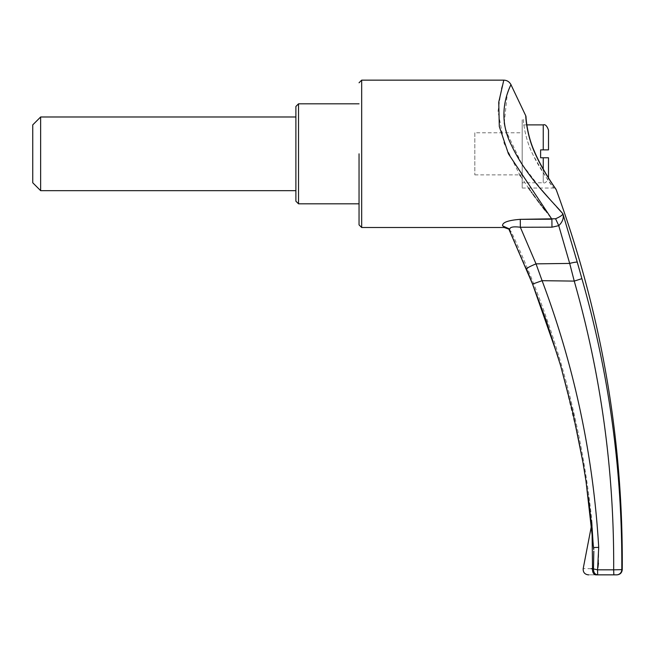 <?xml version="1.0" encoding="UTF-8"?>
<svg xmlns="http://www.w3.org/2000/svg" width="655" height="655" viewBox="0 0 655 655"><rect width="100%" height="100%" fill="white"/><g stroke="black" fill="none" stroke-linecap="round" stroke-linejoin="round"><path stroke-width="0.49" stroke-dasharray="3.27 2.46" d="M295.888 106.462L295.888 201.191M295.888 153.827L295.888 116.983L295.888 153.827M40.643 116.983L40.643 190.662M32.75 124.884L32.75 182.77M522.191 182.77L522.191 124.884L522.191 182.77L543.249 182.77C545.214 183.547 546.974 181.795 548.505 177.505L548.505 157.773L543.249 157.773L543.249 182.77L543.249 169.129M543.249 124.884L543.249 149.88L540.612 149.88L540.612 157.773L543.249 157.773M543.249 149.88L548.505 149.88L548.505 130.14M598.465 563.243L598.711 547.367C593.332 455.528 574.46 366.628 542.094 280.684L574.247 281.101C601.143 375.446 614.284 471.69 613.669 569.825L597.54 569.825L597.704 574.853L613.833 574.853L613.669 569.825L621.8 569.637C622.397 470.716 609.093 373.718 581.894 278.653L562.891 213.784C564.004 217.968 562.629 221.922 558.748 225.656L569.686 263.425L536.027 263.859L520.348 227.26L551.968 227.187L558.748 225.656L555.579 218.762C560.221 216.715 562.653 215.061 562.891 213.784M536.019 263.859C529.6 266.544 526.448 268.288 526.571 269.09L509.696 230.192C511.923 232.656 511.923 232.656 509.696 230.192C511.923 232.656 511.923 232.656 509.696 230.192L532.597 284.065L542.094 280.684L539.949 274.715M538.23 269.95L536.994 266.536M577.276 262.18A7.893 0.974 164.8 0 0 569.686 263.425L574.247 281.101L581.894 278.653M597.565 569.662L597.9 567.688M359.046 203.82L359.046 153.827M525.809 115.894C525.588 115.092 526.333 135.11 535.454 154.22C546.557 175.245 553.483 187.093 556.234 189.753M556.725 206.988L554.556 204.581M554.163 204.139L552.026 201.756M542.25 190.605L521.732 163.848L506.209 131.344M505.766 129.805L505.586 129.101M505.455 128.617L505.07 127.013M504.53 124.45L504.399 123.77M504.252 122.911L507.207 94.557L510.875 84.528M555.579 218.762L551.895 219.204L548.554 214.922M503.801 80.147L501.419 88.458L498.013 111.407L504.137 143.437L519.759 174.877M520.602 176.22L528.511 188.034M530.329 190.589L531.246 191.874M531.999 192.922L532.957 194.248M535.307 197.458L536.985 199.718M539.261 202.763L540.195 204.008M541.464 205.686L542.733 207.357M544.976 210.288L548.26 214.545M520.275 219.335C508.034 220.301 502.139 222.479 502.582 225.844C504.768 228.055 504.768 228.055 502.582 225.844L508.476 228.308L509.696 230.192C509.074 227.219 512.619 226.245 520.348 227.26L520.275 219.335M298.524 103.826L298.524 203.82M551.968 227.187L551.895 219.204M509.696 230.192L508.763 228.66M532.597 284.065C566.264 368.806 586.61 456.625 593.635 547.523L591.973 521.937L593.635 547.523C586.602 456.625 566.264 368.806 532.597 284.065L532.597 284.065M593.823 551.183L593.479 568.974L592.529 568.712A5.265 3.341 -90 0 0 595.821 574.853L597.704 574.853M526.481 269L508.476 228.308L511.367 232.042C554.531 324.143 581.403 420.772 591.973 521.929L593.749 549.48L591.981 522.06L592.038 529.486L591.907 523.468L591.596 525.073L593.626 547.539L598.711 547.367M592.063 530.812L592.145 535.061M592.243 540.416L592.276 542.25M592.292 543.322L592.529 568.712M591.121 568.696L585.439 568.622M585.038 568.614L584.399 568.606M584.031 568.606L583.196 568.597M588.689 574.853L591.236 574.853M591.391 574.853L595.821 574.853M597.54 569.825L593.479 568.974M523.41 119.619C523.124 118.915 524.352 138.205 533.301 155.358C541.325 171.995 553.729 187.838 553.77 188.034C550.937 185.373 544.1 174.451 533.268 155.284C524.303 138.033 523.14 118.932 523.41 119.619L522.191 119.619L522.191 188.034L522.191 119.619M616.543 574.853L616.543 574.853A5.265 5.256 90 0 0 621.8 569.637M522.191 153.827L522.191 174.877L522.191 153.827M474.826 132.777L474.826 174.877L474.826 132.777L522.191 132.777M361.675 227.506L361.675 80.147M526.825 124.884L522.191 124.884M509.172 229.25L508.476 228.308M558.199 357.433L562.801 373.26L579.454 443.419L584.792 473.426L588.403 498.005M522.191 188.034L553.77 188.034L555.931 189.172M474.826 174.877L522.191 174.877"/><path stroke-width="0.98" d="M298.524 203.82L295.888 201.191L295.888 106.462L298.524 103.826L298.524 203.82L359.046 203.82L359.046 224.878L359.046 153.827M40.643 190.662L40.643 116.983L32.75 124.884L32.75 182.77L40.643 190.662L295.888 190.662M543.249 149.88L543.249 124.884C545.214 124.106 546.974 125.858 548.505 130.14L548.505 149.88L540.612 149.88L540.612 157.773L548.505 157.773L548.497 177.882M539.949 274.715L538.23 269.95M536.994 266.536L536.019 263.859L569.686 263.425L558.748 225.656L551.968 227.187L520.348 227.26L536.019 263.859L542.094 280.684C574.427 366.636 593.299 455.528 598.711 547.367L597.565 569.662M592.063 530.812L592.529 568.712C580.207 568.556 580.207 568.556 592.529 568.712L597.54 569.825L613.669 569.825C614.284 471.69 601.143 375.446 574.247 281.101L542.094 280.684L532.597 284.065L526.571 269.09C526.448 268.288 529.6 266.544 536.019 263.859M581.894 278.653L574.247 281.101L569.686 263.425A7.893 0.974 -15.2 0 1 577.276 262.18L581.894 278.653C609.093 373.718 622.397 470.716 621.8 569.637L613.669 569.825L613.833 574.853L595.821 574.853C585.979 574.853 585.979 574.853 595.821 574.853A5.265 3.341 90 0 1 592.529 568.712L592.243 568.712M597.9 567.688L598.465 563.243M616.985 574.853C620.154 574.541 621.906 572.806 622.25 569.637C623.273 439.006 601.274 312.378 556.234 189.753C556.308 189.672 543.732 172.658 535.479 154.269C526.374 135.266 525.572 115.075 525.809 115.894L510.875 84.528C509.344 81.736 506.986 80.27 503.801 80.147L361.675 80.147L361.675 227.506L359.046 224.878M551.968 227.187L551.895 219.204L520.275 219.335L555.579 218.762C560.221 216.715 562.653 215.061 562.891 213.784C553.827 202.747 526.358 177.202 511.719 145.746C493.895 111.702 512.415 83.111 510.875 84.528C512.366 83.095 493.903 111.915 511.76 145.828C526.383 177.202 553.819 202.755 562.891 213.784L577.276 262.18M555.579 218.762L558.748 225.656C562.629 221.922 564.004 217.968 562.891 213.784L556.725 206.988M554.556 204.581L554.163 204.139M552.026 201.756L547.654 196.819M547.613 196.77L543.429 191.972M543.421 191.964L542.25 190.605M506.209 131.344L505.857 130.116M505.586 129.101L505.455 128.617M505.07 127.013L504.53 124.45M504.399 123.77L504.252 122.911M551.895 219.204L508.436 153.827L499.315 126.546L498.742 102.196L503.801 80.147M519.759 174.877L520.602 176.22M528.511 188.034L530.329 190.589M531.246 191.874L531.999 192.922M532.957 194.248L535.307 197.458M536.985 199.718L539.261 202.763M540.195 204.008L541.464 205.686M542.733 207.357L544.829 210.099M508.763 228.66L502.582 225.844C504.768 228.055 504.768 228.055 502.582 225.844C502.164 222.463 508.059 220.293 520.275 219.335L520.348 227.26C512.636 226.237 509.091 227.219 509.696 230.192M597.54 569.825L597.704 574.853C594.887 574.443 593.479 572.486 593.479 568.974L593.823 551.183M593.733 549.152L593.635 547.523L598.711 547.367M592.145 535.061L592.177 536.584M592.185 536.953L592.243 540.416M592.276 542.25L592.292 543.322M592.194 568.712L591.121 568.696M588.403 498.005L591.596 525.073L583.196 568.597C582.983 572.282 584.702 574.37 588.362 574.853L588.689 574.853M616.543 574.853L613.833 574.853L616.543 574.853A5.265 5.256 -90 0 0 621.8 569.637M593.479 568.974C593.471 572.486 594.879 574.443 597.704 574.853M543.249 169.129L543.249 157.773M543.249 124.884L526.825 124.884M361.675 80.147L359.046 82.776M509.172 229.25L504.219 227.506L361.675 227.506M359.046 103.826L298.524 103.826M508.55 228.398L532.564 284.123L546.303 320.794L560.688 365.858L572.953 412.953L582.901 462.111L585.996 481.073L593.749 549.488M526.481 269L532.564 284.123L558.199 357.433M555.489 188.673L555.931 189.172C556.644 189.95 542.528 170.947 534.12 150.74C526.759 134.16 525.867 116.287 526.039 116.86L525.809 115.894M556.234 189.753L555.923 189.156M295.888 116.983L40.643 116.983"/></g></svg>
